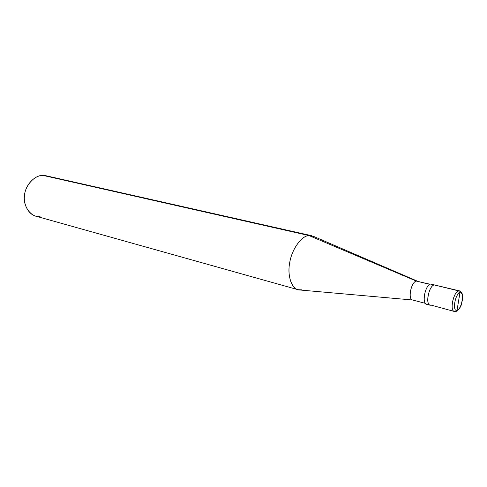 <?xml version="1.0" encoding="UTF-8"?>
<svg xmlns="http://www.w3.org/2000/svg" width="487" height="487" viewBox="0 0 487 487"><rect width="100%" height="100%" fill="white"/><g stroke="black" fill="none" stroke-linecap="round" stroke-linejoin="round"><path stroke-width="0.73" d="M435.956 285.358L458.651 290.891L459.898 292.864L457.062 310.243C452.082 312.064 455.059 293.74 459.898 292.864C455.059 293.74 452.082 312.064 457.062 310.243L455.85 311.479L457.062 310.243L459.898 292.864C464.787 291.329 461.846 309.19 457.062 310.243C461.846 309.19 464.787 291.329 459.898 292.864L458.651 290.891C453.659 291.707 449.434 310.529 454.316 311.467C449.434 310.529 453.659 291.707 458.651 290.891L458.602 290.879C453.604 291.695 449.379 310.517 454.261 311.455C449.379 310.517 453.604 291.695 458.602 290.879L434.258 284.938C428.31 285.851 424.987 307.151 431.074 305.093C424.987 307.151 428.31 285.851 434.258 284.938L435.159 284.938L434.258 284.938C429.096 285.674 424.987 304.119 430.058 305.112C424.987 304.119 429.096 285.674 434.258 284.938L435.956 285.358M454.316 311.467L455.85 311.479L454.261 311.455L431.074 305.093M430.058 305.112L426.466 304.168C421.371 303.17 425.461 284.779 430.648 284.061L434.258 284.938L430.648 284.061C424.676 284.956 421.371 306.195 427.489 304.156M425.279 303.322L412.452 299.968C407.516 298.988 411.338 281.736 416.348 281.09L429.826 284.384L416.348 281.09C411.016 281.79 407.485 300.26 412.891 300.029L413.439 299.962M412.574 299.998L300.022 290.008C292.267 290.483 287.032 276.342 289.607 263.394C291.396 249.74 301.745 235.41 309.032 235.568L416.348 281.09L430.106 284.244M298.062 289.71L35.825 216.155C27.777 214.231 22.743 202.823 24.734 193.85C26.103 183.879 35.63 174.857 43.118 175.43L309.032 235.568C302.135 235.489 292.237 248.303 289.929 261.61C287.135 273.676 290.745 288.127 298.062 289.71L301.958 289.862M417.639 281.249L416.348 281.09L309.032 235.568L43.118 175.43C34.766 174.681 24.581 185.985 24.411 196.48C23.114 207.005 31.661 217.726 40.062 216.636M432.353 284.475L459.521 290.879C462.333 292.456 463.326 295.378 462.504 299.633C461.305 304.089 461.749 307.327 456.325 311.333M48.828 176.726L43.118 175.43L46.04 175.758L311.717 235.732L309.032 235.568L313.579 236.396L417.347 281.127"/></g></svg>
